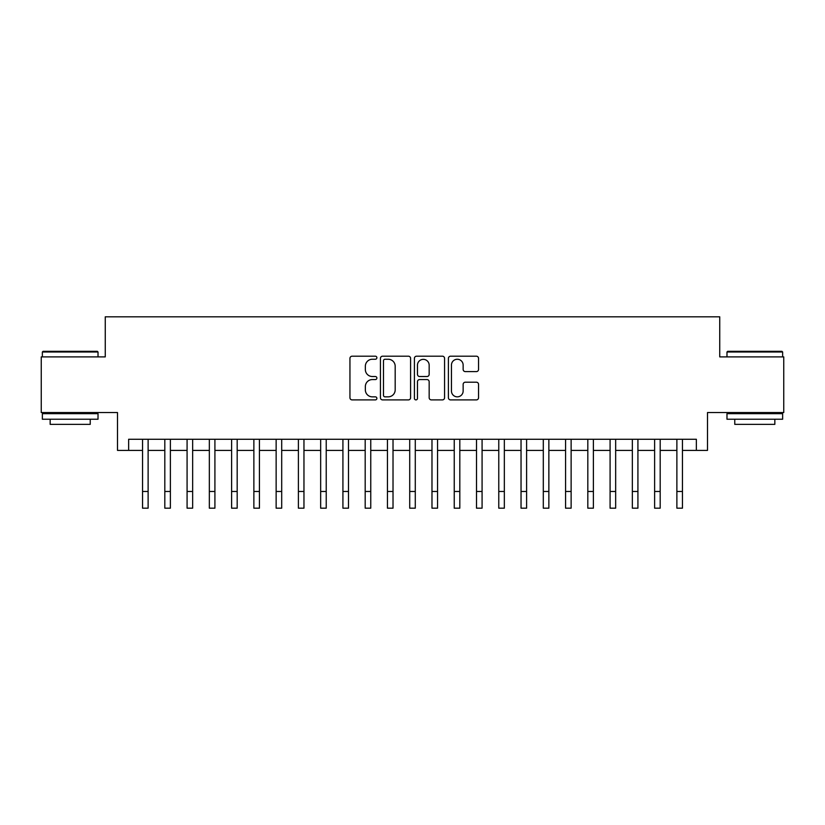 <?xml version="1.0" encoding="UTF-8"?>
<svg xmlns="http://www.w3.org/2000/svg" width="825" height="825" viewBox="0 0 825 825"><rect width="100%" height="100%" fill="white"/><g stroke="black" fill="none" stroke-linecap="round" stroke-linejoin="round"><path stroke-width="1.24" d="M376.881 357.72A1.526 1.526 0 0 0 375.344 356.194L352.131 356.194A2.186 2.186 0 0 0 349.944 358.38L349.944 397.712A2.186 2.186 0 0 0 352.131 399.898L375.344 399.898A1.526 1.526 0 0 0 376.881 398.372A1.526 1.526 0 0 0 375.344 396.846L372.343 396.846A6.992 6.992 0 0 1 365.351 389.843L365.351 386.574A6.992 6.992 0 0 1 372.343 379.572L375.344 379.572A1.526 1.526 0 0 0 376.881 378.046A1.526 1.526 0 0 0 375.344 376.52L372.343 376.52A6.992 6.992 0 0 1 365.351 369.528L365.351 366.248A6.992 6.992 0 0 1 372.343 359.257L375.344 359.257A1.526 1.526 0 0 0 376.881 357.72M476.365 371.601A2.186 2.186 0 0 0 478.552 369.414L478.552 358.38A2.186 2.186 0 0 0 476.365 356.194L450.584 356.194A2.186 2.186 0 0 0 448.398 358.38L448.398 397.712A2.186 2.186 0 0 0 450.584 399.898L476.365 399.898A2.186 2.186 0 0 0 478.552 397.712L478.552 384.388A2.186 2.186 0 0 0 476.365 382.202L465.331 382.202A2.186 2.186 0 0 0 463.145 384.388L463.145 390.998A5.847 5.847 0 0 1 457.298 396.846A5.847 5.847 0 0 1 451.45 390.998L451.45 365.093A5.847 5.847 0 0 1 457.298 359.257A5.847 5.847 0 0 1 463.145 365.093L463.145 369.414A2.186 2.186 0 0 0 465.331 371.601L476.365 371.601M128.638 450.409L128.638 439.271L696.362 439.271L696.362 450.409L707.499 450.409L707.499 412.552L783.75 412.552L783.75 356.895L719.74 356.895L719.74 316.821L105.26 316.821L105.26 356.895L41.25 356.895L41.25 412.552L117.501 412.552L117.501 450.409L142.55 450.409M410.592 358.38A2.186 2.186 0 0 0 408.406 356.194L382.614 356.194A2.186 2.186 0 0 0 380.428 358.38L380.428 397.712A2.186 2.186 0 0 0 382.614 399.898L408.406 399.898A2.186 2.186 0 0 0 410.592 397.712L410.592 358.38M416.594 356.194L442.386 356.194A2.186 2.186 0 0 1 444.572 358.38L444.572 397.712A2.186 2.186 0 0 1 442.386 399.898L431.351 399.898A2.186 2.186 0 0 1 429.165 397.712L429.165 381.758A2.186 2.186 0 0 0 426.979 379.572L419.657 379.572A2.186 2.186 0 0 0 417.471 381.758L417.471 398.372A1.526 1.526 0 0 1 415.944 399.898A1.526 1.526 0 0 1 414.408 398.372L414.408 358.38A2.186 2.186 0 0 1 416.594 356.194M148.118 450.409L164.814 450.409M170.383 450.409L187.079 450.409M192.648 450.409L209.344 450.409M214.912 450.409L231.608 450.409M237.177 450.409L253.873 450.409M259.432 450.409L276.138 450.409M281.696 450.409L298.403 450.409M303.961 450.409L320.657 450.409M326.226 450.409L342.922 450.409M348.49 450.409L365.186 450.409M370.755 450.409L387.451 450.409M393.02 450.409L409.716 450.409M415.284 450.409L431.98 450.409M437.549 450.409L454.245 450.409M459.814 450.409L476.51 450.409M482.078 450.409L498.774 450.409M504.343 450.409L521.039 450.409M526.597 450.409L543.304 450.409M548.862 450.409L565.568 450.409M571.127 450.409L587.823 450.409M593.392 450.409L610.087 450.409M615.656 450.409L632.352 450.409M637.921 450.409L654.617 450.409M660.186 450.409L676.882 450.409M682.45 450.409L696.362 450.409M385.017 359.257A1.526 1.526 0 0 0 383.491 360.783L383.491 395.309A1.526 1.526 0 0 0 385.017 396.846L388.183 396.846A6.992 6.992 0 0 0 395.185 389.843L395.185 366.248A6.992 6.992 0 0 0 388.183 359.257L385.017 359.257M429.165 365.207A5.847 5.847 0 0 0 423.318 359.36A5.847 5.847 0 0 0 417.471 365.207L417.471 374.333A2.186 2.186 0 0 0 419.657 376.52L426.979 376.52A2.186 2.186 0 0 0 429.165 374.333L429.165 365.207M142.55 491.483L148.118 491.483L148.118 508.179L142.55 508.179L142.55 439.271M148.118 491.483L148.118 439.271M43.034 351.326L97.35 351.326L98.02 351.997L42.364 351.997L43.034 351.326M70.197 419.234L42.364 419.234L42.364 413.665L98.02 413.665L98.02 419.234L70.197 419.234M90.234 419.234L90.234 424.359L50.16 424.359L50.16 419.234M727.65 351.326L781.966 351.326L782.636 351.997L726.98 351.997L727.65 351.326M754.803 419.234L726.98 419.234L726.98 413.665L782.636 413.665L782.636 419.234L754.803 419.234M774.84 419.234L774.84 424.359L734.766 424.359L734.766 419.234M164.814 491.483L170.383 491.483L170.383 508.179L164.814 508.179L164.814 439.271M170.383 491.483L170.383 439.271M187.079 491.483L192.648 491.483L192.648 508.179L187.079 508.179L187.079 439.271M192.648 491.483L192.648 439.271M209.344 491.483L214.912 491.483L214.912 508.179L209.344 508.179L209.344 439.271M214.912 491.483L214.912 439.271M231.608 491.483L237.177 491.483L237.177 508.179L231.608 508.179L231.608 439.271M237.177 491.483L237.177 439.271M253.873 491.483L259.432 491.483L259.432 508.179L253.873 508.179L253.873 439.271M259.432 491.483L259.432 439.271M276.138 491.483L281.696 491.483L281.696 508.179L276.138 508.179L276.138 439.271M281.696 491.483L281.696 439.271M298.403 491.483L303.961 491.483L303.961 508.179L298.403 508.179L298.403 439.271M303.961 491.483L303.961 439.271M320.657 491.483L326.226 491.483L326.226 508.179L320.657 508.179L320.657 439.271M326.226 491.483L326.226 439.271M342.922 491.483L348.49 491.483L348.49 508.179L342.922 508.179L342.922 439.271M348.49 491.483L348.49 439.271M365.186 491.483L370.755 491.483L370.755 508.179L365.186 508.179L365.186 439.271M370.755 491.483L370.755 439.271M387.451 491.483L393.02 491.483L393.02 508.179L387.451 508.179L387.451 439.271M393.02 491.483L393.02 439.271M409.716 491.483L415.284 491.483L415.284 508.179L409.716 508.179L409.716 439.271M415.284 491.483L415.284 439.271M431.98 491.483L437.549 491.483L437.549 508.179L431.98 508.179L431.98 439.271M437.549 491.483L437.549 439.271M454.245 491.483L459.814 491.483L459.814 508.179L454.245 508.179L454.245 439.271M459.814 491.483L459.814 439.271M476.51 491.483L482.078 491.483L482.078 508.179L476.51 508.179L476.51 439.271M482.078 491.483L482.078 439.271M498.774 491.483L504.343 491.483L504.343 508.179L498.774 508.179L498.774 439.271M504.343 491.483L504.343 439.271M521.039 491.483L526.597 491.483L526.597 508.179L521.039 508.179L521.039 439.271M526.597 491.483L526.597 439.271M543.304 491.483L548.862 491.483L548.862 508.179L543.304 508.179L543.304 439.271M548.862 491.483L548.862 439.271M565.568 491.483L571.127 491.483L571.127 508.179L565.568 508.179L565.568 439.271M571.127 491.483L571.127 439.271M587.823 491.483L593.392 491.483L593.392 508.179L587.823 508.179L587.823 439.271M593.392 491.483L593.392 439.271M610.087 491.483L615.656 491.483L615.656 508.179L610.087 508.179L610.087 439.271M615.656 491.483L615.656 439.271M632.352 491.483L637.921 491.483L637.921 508.179L632.352 508.179L632.352 439.271M637.921 491.483L637.921 439.271M654.617 491.483L660.186 491.483L660.186 508.179L654.617 508.179L654.617 439.271M660.186 491.483L660.186 439.271M676.882 491.483L682.45 491.483L682.45 508.179L676.882 508.179L676.882 439.271M682.45 491.483L682.45 439.271M42.364 356.895L42.364 351.997M55.058 413.665L55.058 412.552M85.336 413.665L85.336 412.552M98.02 356.895L98.02 351.997M726.98 356.895L726.98 351.997M739.664 413.665L739.664 412.552M769.942 413.665L769.942 412.552M782.636 356.895L782.636 351.997"/></g></svg>
